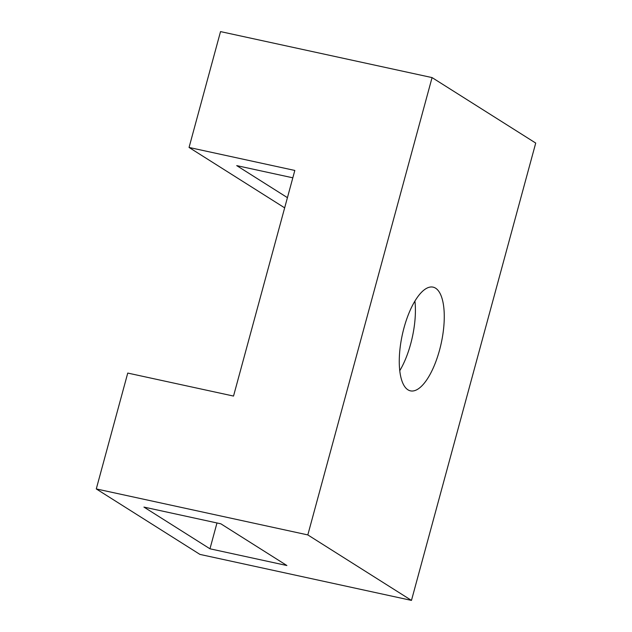 <?xml version="1.0" encoding="UTF-8"?>
<svg xmlns="http://www.w3.org/2000/svg" width="632" height="632" viewBox="0 0 632 632"><rect width="100%" height="100%" fill="white"/><g stroke="black" fill="none" stroke-linecap="round" stroke-linejoin="round"><path stroke-width="0.95" d="M432.067 77.594L220.528 31.6L189.055 147.454L294.82 170.45L233.524 396.067L127.751 373.07L96.277 488.931L199.933 554.406L411.472 600.4L535.723 143.069L432.067 77.594L307.816 534.917L411.472 600.4M96.277 488.931L307.816 534.917M143.938 507.085L220.86 523.809L286.889 565.522L209.966 548.797L143.938 507.085M216.981 522.964L209.966 548.797M287.434 197.658L236.716 165.616L292.821 177.813M439.517 350.207A53.072 19.908 -77.7 0 1 410.492 390.86A53.072 19.908 -77.7 0 1 404.022 327.779A53.072 19.908 -77.7 0 1 433.046 287.133A53.072 19.908 -77.7 0 1 439.517 350.207M414.916 301.053A53.072 19.908 -77.7 0 1 410.674 343.934A53.072 19.908 -77.7 0 1 399.78 370.668M189.055 147.454L284.661 207.857"/></g></svg>
